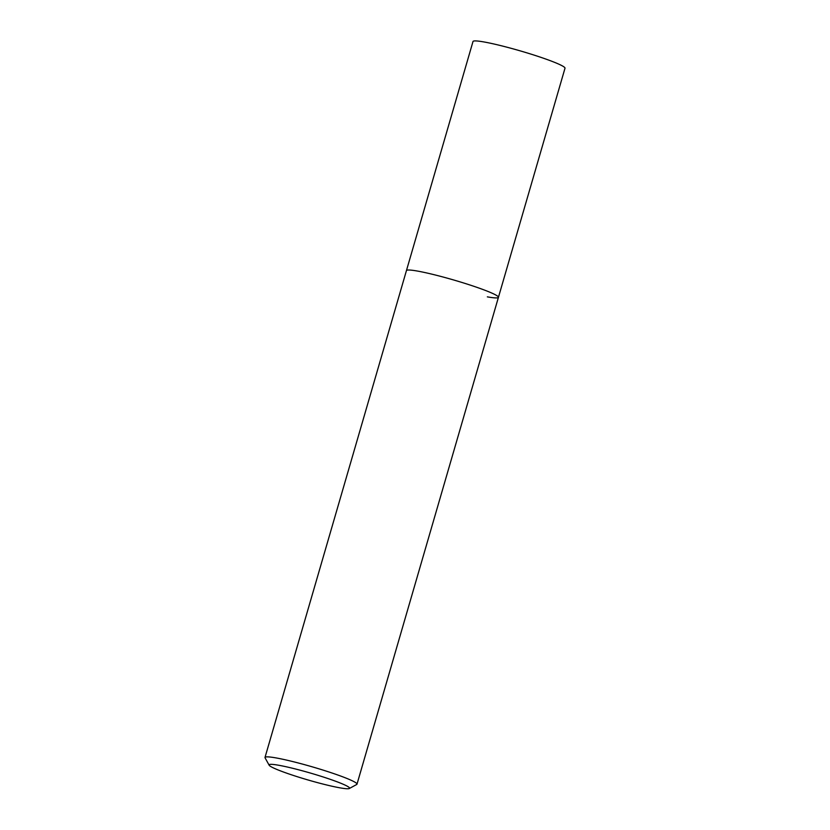<?xml version="1.0" encoding="UTF-8"?>
<svg xmlns="http://www.w3.org/2000/svg" width="830" height="830" viewBox="0 0 830 830"><rect width="100%" height="100%" fill="white"/><g stroke="black" fill="none" stroke-linecap="round" stroke-linejoin="round"><path stroke-width="1.25" d="M349.337 788.5L356.713 784.485A47.901 4.171 -163.8 0 0 356.993 784.184A47.901 4.171 -163.8 0 0 327.528 771.527A47.901 4.171 -163.8 0 0 276.089 757.925A47.901 4.171 -163.8 0 0 264.998 757.458A47.901 4.171 -163.8 0 0 265.081 757.852L269.148 765.208A41.915 3.652 16.2 0 1 278.787 765.27A41.915 3.652 16.2 0 1 325.422 777.7A41.915 3.652 16.2 0 1 349.337 788.5A41.915 3.652 16.2 0 1 339.875 787.826A41.915 3.652 16.2 0 1 296.528 776.465A41.915 3.652 16.2 0 1 269.148 765.208M264.998 757.458L406.441 270.601A47.901 4.171 16.2 0 1 417.532 271.078A47.901 4.171 16.2 0 1 468.971 284.68A47.901 4.171 16.2 0 1 498.436 297.327A47.901 4.171 16.2 0 1 487.345 296.86M406.441 270.601A47.901 4.171 16.2 0 1 417.532 271.078A47.901 4.171 16.2 0 1 468.971 284.68A47.901 4.171 16.2 0 1 498.436 297.327L565.002 68.226A47.901 4.171 -163.8 0 0 535.526 55.569A47.901 4.171 -163.8 0 0 484.098 41.977A47.901 4.171 -163.8 0 0 473.007 41.5L406.441 270.601M356.993 784.184L498.436 297.327"/></g></svg>
